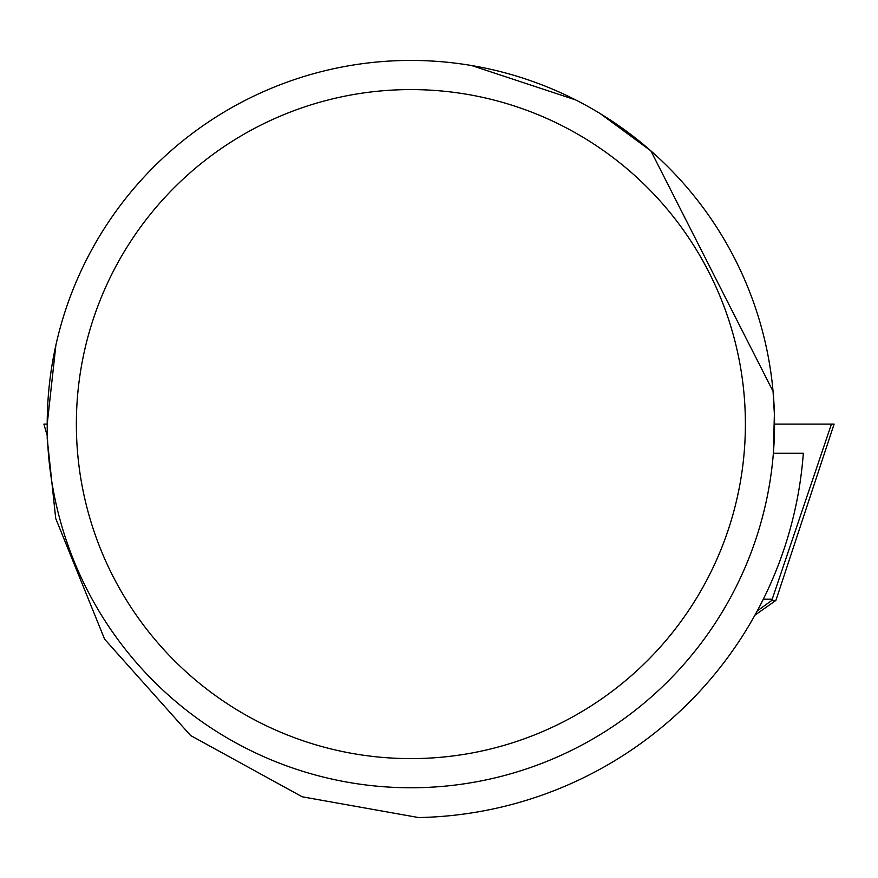 <?xml version="1.0" encoding="UTF-8"?>
<svg xmlns="http://www.w3.org/2000/svg" width="878" height="878" viewBox="0 0 878 878"><rect width="100%" height="100%" fill="white"/><g stroke="black" fill="none" stroke-linecap="round" stroke-linejoin="round"><path stroke-width="1.32" d="M55.885 345.175L47.214 424.096L47.214 438.671L55.709 518.437L104.614 639.184L190.603 735.523L302.219 796.796L418.608 817.561A393.542 393.542 0 0 0 803.337 453.246L773.375 453.246L774.385 413.582M575.738 99.949L471.695 65.554M603.987 115.94L603.285 115.512M745.389 424.096A334.507 334.507 0 0 0 243.623 134.4A334.507 334.507 0 0 0 243.623 713.792A334.507 334.507 0 0 0 745.389 424.096M600.497 113.789L650.872 150.862L773.068 391.379L774.429 415.042M774.539 424.096A363.657 363.657 0 0 1 229.048 739.035A363.657 363.657 0 0 1 229.048 109.157A363.657 363.657 0 0 1 774.539 424.096L831.444 424.096L771.784 600.431L775.867 600.431L776.306 599.224L834.1 424.096L831.444 424.096M47.214 424.096L43.9 424.096L47.214 424.096L43.9 424.096L47.214 435.686M763.311 599.224L772.091 599.224M771.784 600.431L757.253 610.923M775.867 600.431L754.904 615.193"/></g></svg>
